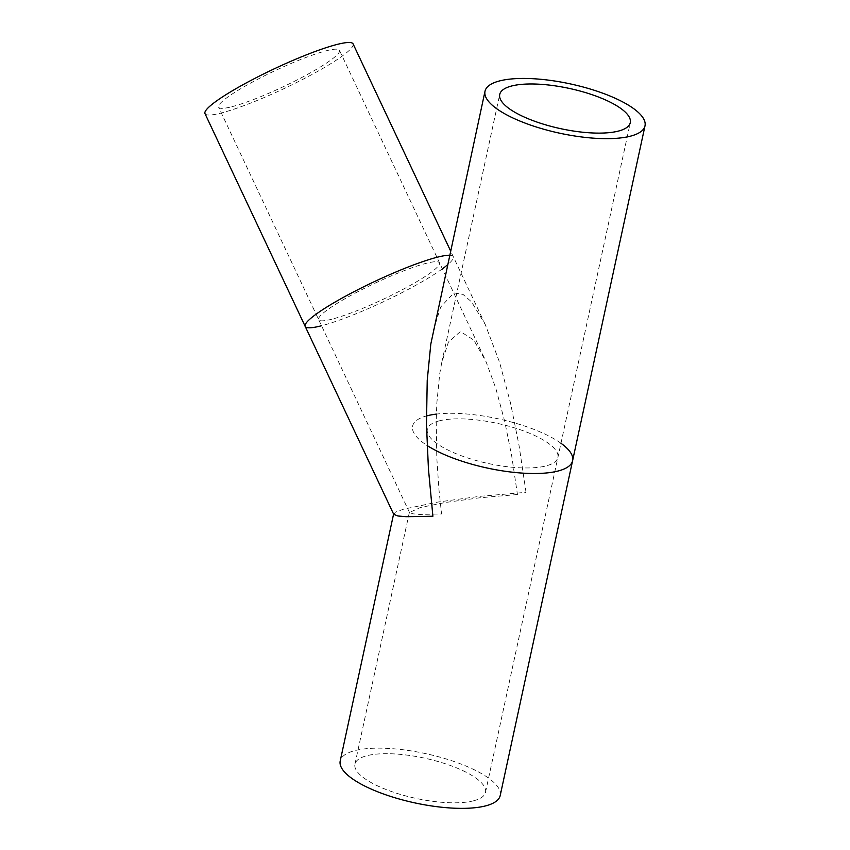 <?xml version="1.0" encoding="UTF-8"?>
<svg xmlns="http://www.w3.org/2000/svg" width="850" height="850" viewBox="0 0 850 850"><rect width="100%" height="100%" fill="white"/><g stroke="black" fill="none" stroke-linecap="round" stroke-linejoin="round"><path stroke-width="0.64" stroke-dasharray="4.25 3.19" d="M517.427 494.53L479.74 497.792L445.676 502.446L420.58 507.439L409.477 512.465L412.909 513.825L419.634 514.409L441.564 513.974L438.929 489.388L436.794 457.725L436.209 420.75L436.826 403.197L439.748 373.586L441.766 362.514L448.449 342.04L460.413 331.532L473.769 340.053L486.051 361.707L495.752 388.089L504.783 421.632L511.785 456.439L517.448 494.509M231.859 106.718A66.789 9.01 154.8 0 0 300.953 77.934A66.789 9.01 154.8 0 0 339.458 50.309A66.789 9.01 154.8 0 0 326.219 50.798A66.789 9.01 154.8 0 0 257.136 79.581A66.789 9.01 154.8 0 0 218.62 107.217A66.789 9.01 154.8 0 0 231.859 106.718M473.514 800.817A66.789 20.581 12.2 0 0 485.488 792.37A66.789 20.581 12.2 0 0 424.564 758.147A66.789 20.581 12.2 0 0 354.939 764.139A66.789 20.581 12.2 0 0 398.236 793.762A66.789 20.581 12.2 0 0 473.514 800.817M204.999 113.634A81.844 11.039 154.8 0 0 221.223 113.018A81.844 11.039 154.8 0 0 305.894 77.743A81.844 11.039 154.8 0 0 353.079 43.892M526.023 492.309L519.074 445.655L510.499 402.996L499.439 361.898L485.297 324.615L471.527 301.846L462.984 294.397L453.847 292.899L440.714 306.978L433.277 330.544M393.699 514.314L395.473 512.146L403.442 509.203L438.069 502.031L479.804 496.326L526.001 492.331M500.204 795.547A81.844 25.213 12.2 0 0 447.142 759.252A81.844 25.213 12.2 0 0 354.896 750.603A81.844 25.213 12.2 0 0 340.212 760.963M427.295 415.746A81.844 25.213 12.2 0 0 427.104 445.485M560.968 443.264A81.844 25.213 12.2 0 0 436.369 414.099M449.554 255.255A81.844 11.039 -25.2 0 1 447.472 264.881M442.382 268.844A81.844 11.039 -25.2 0 1 321.544 325.752M439.312 420.835A66.789 20.581 12.2 0 0 486.413 463.101A66.789 20.581 12.2 0 0 552.107 446.261A66.789 20.581 12.2 0 0 439.312 420.835M331.925 319.186A66.789 9.01 -25.2 0 1 369.846 285.674A66.789 9.01 -25.2 0 1 435.551 268.823A66.789 9.01 -25.2 0 1 331.925 319.186M484.213 357.669L339.458 50.309M409.477 512.465L218.62 107.217M485.488 792.37L630.286 122.655M354.939 764.139L409.434 512.072M441.766 362.514L499.726 94.435M485.297 324.615L450.521 250.782"/><path stroke-width="1.27" d="M618.311 131.113A66.789 20.581 -167.8 0 1 543.033 124.058A66.789 20.581 -167.8 0 1 499.726 94.435A66.789 20.581 -167.8 0 1 569.351 88.432A66.789 20.581 -167.8 0 1 630.286 122.655A66.789 20.581 -167.8 0 1 618.311 131.113M450.521 250.782L353.079 43.892A81.844 11.039 154.8 0 0 336.866 44.498A81.844 11.039 154.8 0 0 252.195 79.772A81.844 11.039 154.8 0 0 204.999 113.634L393.699 514.314L397.906 515.982L406.151 516.694L432.894 516.237L428.432 468.892L426.477 424.543L427.221 380.407L430.801 344.112L485.01 91.248A81.844 25.213 -167.8 0 1 499.683 80.899A81.844 25.213 -167.8 0 1 591.929 89.547A81.844 25.213 -167.8 0 1 645.001 125.843A81.844 25.213 -167.8 0 1 630.328 136.202A81.844 25.213 -167.8 0 1 538.082 127.553A81.844 25.213 -167.8 0 1 485.01 91.248M393.592 514.08L340.212 760.963A81.844 25.213 12.2 0 0 393.284 797.258A81.844 25.213 12.2 0 0 485.531 805.906A81.844 25.213 12.2 0 0 500.204 795.547L645.001 125.843M427.104 445.485A81.844 25.213 12.2 0 0 536.69 473.493A81.844 25.213 12.2 0 0 560.968 443.264M436.369 414.099A81.844 25.213 12.2 0 0 427.295 415.746M321.544 325.752A81.844 11.039 -25.2 0 1 321.417 325.784A81.844 11.039 -25.2 0 1 343.602 297.256A81.844 11.039 -25.2 0 1 449.554 255.255M447.472 264.881A81.844 11.039 -25.2 0 1 442.382 268.844"/></g></svg>
